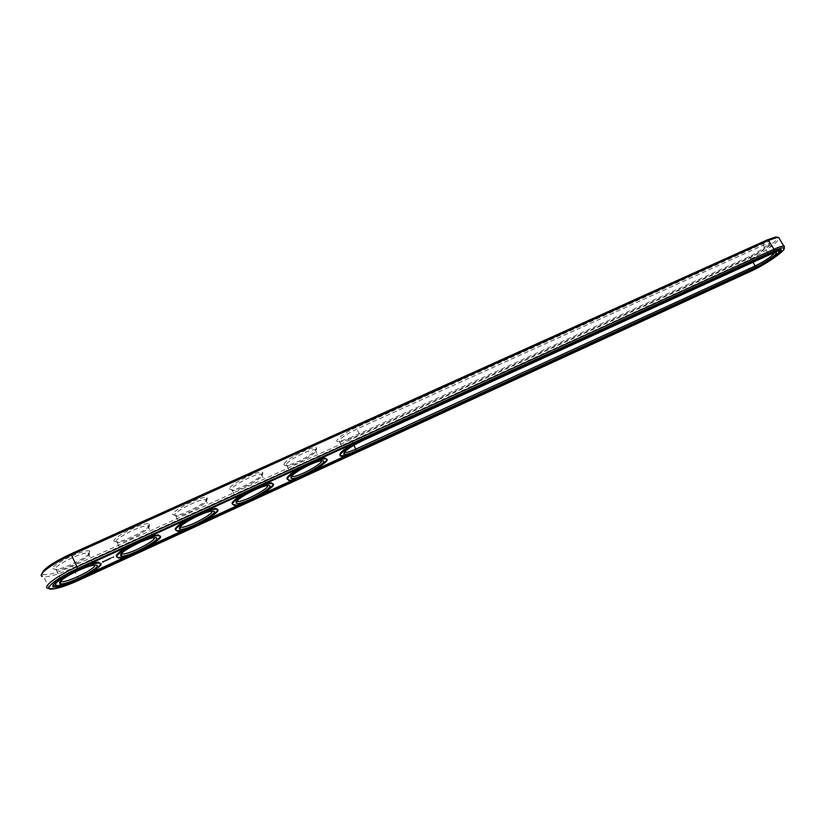 <?xml version="1.0" encoding="UTF-8"?>
<svg xmlns="http://www.w3.org/2000/svg" width="826" height="826" viewBox="0 0 826 826"><rect width="100%" height="100%" fill="white"/><g stroke="black" fill="none" stroke-linecap="round" stroke-linejoin="round"><path stroke-width="0.62" stroke-dasharray="4.13 3.1" d="M42.157 573.306L42.911 574.38L42.095 576.476L43.819 576.868C49.911 576.837 59.658 573.843 73.06 567.865L744.907 261.935C758.278 255.977 778.226 242.483 779.269 238.569M42.911 574.38C47.536 575.567 57.366 572.852 72.399 566.233L744.845 260.407C758.939 254.181 779.806 239.53 777.534 237.31M49.126 588.432L51.604 588.298C58.161 587.317 67.082 584.271 78.367 579.16L750.08 270.536C762.522 264.919 781.117 252.735 784.122 248.141M349.749 438.017L748.79 256.803C758.072 252.704 771.69 243.03 769.615 241.946C768.913 241.491 766.755 242.07 763.152 243.67L356.016 427.558C342.945 433.32 331.763 442.674 339.063 441.59L349.749 438.017L350.616 438.823L749.967 257.32C758.526 253.541 771.081 244.63 769.161 243.649L763.214 245.25L356.409 429.221C343.11 435.911 337.555 440.227 339.744 442.158L350.616 438.823L353.931 445.152M172.613 514.474L175.349 515.558C183.444 514.98 206.81 502.683 207.347 498.739L206.965 497.727C203.702 494.857 172.655 509.962 172.613 514.474M113.833 541.092L116.765 542.011C125.438 541.36 150.022 528.547 149.826 524.799L149.382 523.952C145.872 520.979 112.966 536.807 113.833 541.092M52.895 568.691L55.992 569.444C65.285 568.711 91.232 555.32 90.21 551.799L89.735 551.128C85.976 548.041 51.005 564.674 52.895 568.691M229.349 488.775L231.848 490.045C239.416 489.508 261.687 477.707 262.885 473.587L262.606 472.389C259.57 469.622 230.206 484.067 229.349 488.775M284.144 463.964C283.648 465.121 284.392 465.596 286.385 465.399C293.467 464.924 314.758 453.546 316.554 449.282L316.399 447.909C313.581 445.245 285.734 459.08 284.144 463.964M174.647 515.166L177.146 516.157C185.819 515.527 210.857 501.423 206.283 499.73L205.447 499.524C199.975 498.553 174.658 511.397 174.647 515.166M115.919 541.794L118.603 542.63C127.689 541.939 153.409 527.7 148.649 525.986L147.761 525.78C141.896 524.799 115.155 538.232 115.919 541.794M55.022 569.393L57.872 570.085C67.391 569.32 93.896 554.938 88.95 553.203L88.01 552.986C81.733 551.995 53.391 566.068 55.022 569.393M231.332 489.457L232.426 490.654L233.613 490.613C241.894 490.045 266.354 476.024 261.966 474.361L261.181 474.155C256.07 473.215 232.044 485.512 231.332 489.457M286.075 464.635L287.025 465.988L288.129 465.957C296.038 465.43 320.003 451.492 315.78 449.84L315.057 449.654C310.287 448.725 287.427 460.536 286.075 464.635M774.592 252.797L773.611 252.302L768.552 254.078L361.902 439.7C350.338 445.41 344.473 449.581 344.297 452.214M212.106 511.16L209.721 510.613C202.494 511.149 180.151 522.941 180.078 526.265L180.182 526.854M154.483 537.674L151.943 537.117C144.209 537.716 120.699 550.013 121.339 553.141L121.463 553.554M94.804 565.139L92.099 564.571C83.829 565.242 58.997 578.117 60.443 581.008L60.546 581.256M267.758 485.554L265.528 485.007C258.765 485.502 237.496 496.818 236.763 500.329L236.814 501.103M321.562 460.805L319.476 460.278C313.147 460.722 292.817 471.615 291.506 475.28L291.495 476.241M752.527 269.41L752.321 269.07C763.369 263.69 772.238 258.084 778.918 252.25M780.849 249.689L780.178 248.946C778.825 248.832 776.099 249.7 772 251.548L77.386 568.36C59.968 576.796 51.801 582.609 52.874 585.81M58.532 585.727C63.901 584.55 70.54 582.165 78.46 578.561L89.239 573.616M752.321 269.07L347.302 455.085M313.519 470.603L295.254 478.987M260.314 495.032L241.429 503.715M205.271 520.318L185.716 529.301M148.277 546.492L128.03 555.795M340.147 455.24L341.014 455.446C343.761 455.487 348.52 453.97 355.283 450.913L753.343 268.161C763.41 263.639 778.484 253.468 778.825 250.897M777.607 250.185L771.123 252.849M770.916 252.508L353.869 443.294M56.684 581.39C63.571 575.495 73.989 569.93 87.917 564.685M100.359 563.477C100.617 568.267 65.316 585.696 56.994 584.839L55.187 583.972M128.588 546.12L148.732 536.931M159.862 536.012C160.151 540.72 125.944 557.953 117.994 557.065L116.724 556.776M187.946 519.027L207.367 510.169M217.321 509.508C217.62 514.123 184.363 531.201 176.785 530.292L175.618 530.013M245.208 492.895L263.948 484.335M272.838 483.891C273.138 488.434 240.696 505.398 233.479 504.459L232.416 504.211M300.478 467.671L318.578 459.401M326.507 459.142C326.797 463.592 295.058 480.484 288.191 479.524L287.221 479.297M105.759 560.999L105.738 560.245L104.871 560.833L105.429 560.379M107.318 560.183L106.74 560.296L107.204 559.956M108.144 559.398L107.225 559.532M108.103 559.832L107.308 559.615L108.041 559.171M102.754 562.083L103.653 561.298L102.538 561.628M102.548 562L103.715 561.432M107.308 559.646L107.896 559.367M109.455 558.882L108.898 558.934L109.362 558.562M108.299 559.305L108.96 558.944M110.715 558.211L109.868 558.314M110.044 558.51L110.601 558.015M110.56 558.397L109.951 558.314M113.554 557.034L112.925 557.189L113.503 556.92M111.613 557.798L112.181 557.261L111.376 557.643M111.562 557.818L112.026 557.457L111.448 557.602M111.479 557.963L112.253 557.498L111.52 557.591M751.247 271.062L750.08 270.536L744.907 261.935L744.845 260.407M78.966 580.213L72.399 566.233M362.82 440.537L356.016 427.558M763.152 243.67L763.214 245.25L768.552 254.078L769.78 254.604M748.79 256.803L749.967 257.32L752.961 262.286M772.424 252.25L772 251.548M77.82 569.29L77.386 568.36M753.343 268.161L753.756 268.842M355.283 450.913L355.707 451.729M340.787 442.127L339.063 441.59M769.161 243.649L769.615 241.946M206.283 499.73L206.965 497.727M177.146 516.157L175.349 515.558M148.649 525.986L149.382 523.952M118.603 542.63L116.765 542.011M88.95 553.203L89.735 551.128M57.872 570.085L55.992 569.444M261.966 474.361L262.606 472.389M233.613 490.613L231.848 490.045M315.78 449.84L316.399 447.909M288.129 465.957L286.385 465.399M49.188 588.432L43.819 576.868M339.744 442.158L344.741 451.739M768.81 243.525L774.138 252.291M175.876 516.198L180.78 526.234M205.447 499.524L210.909 510.551M117.24 542.672L122.124 552.883M147.761 525.78L153.213 537.055M56.416 570.136L61.279 580.533M88.01 552.986L93.462 564.509M232.426 490.654L237.361 500.525M261.181 474.155L266.643 484.965M287.025 465.988L291.981 475.704M315.057 449.654L320.519 460.237M53.494 588.948L51.604 588.298M780.178 248.946L780.601 249.638M773.611 252.302L775.273 252.684M209.721 510.613L211.539 511.211M151.943 537.117L153.791 537.736M92.099 564.571L93.988 565.221M265.528 485.007L267.325 485.595M319.476 460.278L321.242 460.836M341.014 455.446L341.437 456.262M57.417 585.758L56.994 584.839M118.428 557.963L117.994 557.065M177.218 531.17L176.785 530.292M233.913 505.316L233.479 504.459M288.615 480.36L288.191 479.524"/><path stroke-width="1.24" d="M779.269 238.569L778.505 237.31L777.503 237.32L768.562 240.376L71.501 554.969C52.472 563.435 37.253 574.669 42.095 576.476M775.851 236.948L777.503 237.32L775.851 236.948L767.333 239.85L70.881 553.895C53.236 562.248 43.664 568.722 42.157 573.306M784.122 248.141L784.452 246.313L783.864 246.117C782.222 245.972 778.918 247.026 773.962 249.266L77.045 566.76C55.827 576.269 40.329 588.473 49.126 588.432M751.247 271.062C765.754 264.578 787.271 249.524 783.998 248.017C782.903 247.397 779.568 248.347 774.003 250.846L77.737 568.474C55.373 578.489 40.928 590.941 53.494 588.948C59.72 587.998 68.217 585.097 78.966 580.213L751.247 271.062M78.883 579.46L752.734 269.751C766.136 263.773 785.671 249.762 780.601 249.638C779.248 249.524 776.523 250.402 772.424 252.25L77.82 569.29C60.35 577.147 47.557 587.193 54.888 587.11C59.844 586.987 67.835 584.436 78.883 579.46L78.677 579.005M344.297 452.214L345.134 452.503C347.219 452.545 350.833 451.399 355.975 449.076L755.191 265.982C765.485 260.789 771.959 256.401 774.592 252.797M180.182 526.854L181.276 527.236C187.244 527.979 213.697 514.175 212.106 511.16M121.463 553.554L122.64 553.967C128.908 554.69 156.145 540.741 154.483 537.674M60.546 581.256L61.816 581.69C68.372 582.392 96.497 568.257 94.804 565.139M236.814 501.103L237.826 501.454C243.515 502.208 269.276 488.517 267.758 485.554M291.495 476.241L292.414 476.561C297.825 477.335 322.987 463.737 321.562 460.805M778.918 252.25L780.849 249.689M52.874 585.81L58.532 585.727M347.302 455.085L313.519 470.603M295.254 478.987L260.314 495.032M241.429 503.715L205.271 520.318M185.716 529.301L148.277 546.492M128.03 555.795L89.239 573.616M362.82 440.537C349.635 447.093 343.337 451.667 343.895 454.269C345.681 454.816 349.832 453.619 356.367 450.686L755.243 267.51C765.816 262.802 780.797 251.775 775.273 252.684L769.78 254.604L362.82 440.537M179.335 528.217L179.769 529.094C185.437 531.954 225.519 509.405 211.539 511.211C203.712 511.8 179.407 524.634 179.335 528.217M120.555 555.144L121.04 555.857C127.008 558.758 168.483 535.826 153.791 537.736C145.428 538.387 119.832 551.778 120.555 555.144M59.596 583.063L60.102 583.621C66.379 586.553 109.414 563.187 93.988 565.221C85.026 565.944 58.006 579.955 59.596 583.063M236.071 502.229L236.422 503.271C241.77 506.09 280.644 483.891 267.325 485.595C260.004 486.132 236.856 498.45 236.071 502.229M290.866 477.139L291.093 478.347C296.142 481.124 333.931 459.225 321.242 460.836C314.386 461.321 292.28 473.184 290.866 477.139M778.825 250.897L777.607 250.185M353.869 443.294C343.296 449.52 338.722 453.495 340.147 455.24M55.187 583.972L56.684 581.39M87.917 564.685C92.842 563.002 96.394 562.186 98.583 562.258L100.359 563.477M102.744 561.763L104.375 561.257L102.744 561.763M104.933 560.895L105.914 560.565L104.933 560.895M106.11 560.348L106.988 559.945L106.1 560.317M107.411 559.873L108.144 559.646L107.411 559.966M109.466 558.789L108.412 559.274L109.455 558.851M110.715 558.211L109.91 558.841L110.705 558.211M113.606 557.147L113.028 557.416L113.554 557.034M116.724 556.776L116.28 556.001C116.683 553.926 120.792 550.643 128.588 546.12M148.732 536.931L158.189 534.835L159.862 536.012M175.618 530.013L175.205 529.032C175.979 526.823 180.223 523.488 187.946 519.027M207.367 510.169L215.741 508.362L217.321 509.508M232.416 504.211L232.075 503.003C233.19 500.67 237.568 497.304 245.208 492.895M263.948 484.335L271.362 482.787L272.838 483.891M287.221 479.297L286.983 477.872C288.429 475.415 292.931 472.018 300.478 467.671M318.578 459.401L325.124 458.079L326.507 459.142M753.756 268.842C765.743 263.494 783.193 250.98 778.66 250.877L771.35 253.21L363.512 439.432C349.047 445.906 335.542 456.293 341.437 456.262C344.184 456.303 348.944 454.785 355.707 451.729L753.756 268.842M175.639 529.92L177.218 531.17C186.759 532.15 227.253 509.374 216.175 509.239C209.112 508.166 175.659 525.202 175.639 529.92M116.714 556.91L118.428 557.963C128.464 558.913 170.218 535.826 158.623 535.733C151.055 534.649 115.702 552.48 116.714 556.91M55.621 584.891L57.417 585.758C67.969 586.667 111.159 563.218 99.017 563.177C90.912 562.083 53.463 580.792 55.621 584.891M232.498 503.87L233.913 505.316C242.968 506.328 282.368 483.819 271.795 483.644C265.198 482.59 233.448 498.904 232.498 503.87M287.417 478.719L288.615 480.36C297.205 481.403 335.655 459.122 325.558 458.915C319.404 457.872 289.193 473.535 287.417 478.719M103.178 562.052L102.517 561.948M102.579 562.072L103.343 561.463M103.766 561.525L103.167 561.928M774.003 250.846L773.962 249.266L768.562 240.376L767.333 239.85M77.737 568.474L70.881 553.895M353.931 445.152L356.367 450.686M752.961 262.286L755.191 265.982L755.243 267.51M783.864 246.117L778.505 237.31M783.998 248.017L784.452 246.313M344.741 451.739L345.134 452.503M180.78 526.234L181.276 527.236M122.124 552.883L122.64 553.967M61.279 580.533L61.816 581.69M237.361 500.525L237.826 501.454M291.981 475.704L292.414 476.561M54.464 586.192L54.888 587.11M344.494 452.359L343.895 454.269M180.471 527.071L179.769 529.094M121.783 553.802L121.04 555.857M60.897 581.514L60.102 583.621M237.083 501.289L236.422 503.271M291.723 476.406L291.093 478.347M778.237 250.175L778.66 250.877M99.017 563.177L98.583 562.258M158.623 535.733L158.189 534.835M216.175 509.239L215.741 508.362M271.795 483.644L271.362 482.787M325.558 458.915L325.124 458.079"/></g></svg>
